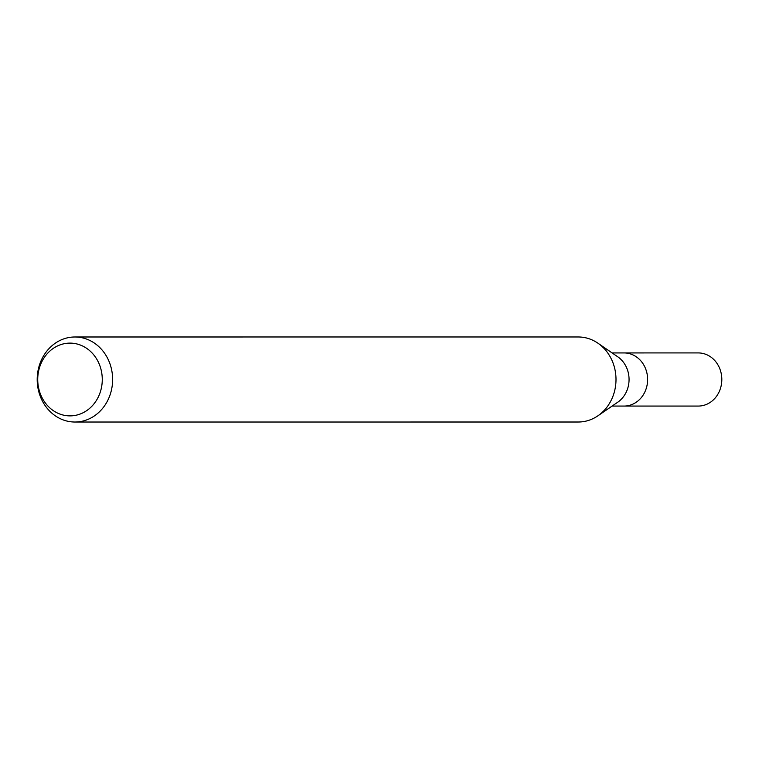 <?xml version="1.0" encoding="UTF-8"?>
<svg xmlns="http://www.w3.org/2000/svg" width="759" height="759" viewBox="0 0 759 759"><rect width="100%" height="100%" fill="white"/><g stroke="black" fill="none" stroke-linecap="round" stroke-linejoin="round"><path stroke-width="1.14" d="M598.158 343.353L617.75 356.806A26.565 23.567 90 0 1 628.291 372.754A26.565 23.567 90 0 1 617.75 402.194L598.158 415.638M646.848 372.754A26.565 23.567 90 0 0 624.05 352.935A26.565 23.567 90 0 1 646.848 372.754A26.565 23.567 90 0 1 624.05 406.065L612.105 406.065M111.393 368.713A42.523 37.713 90 0 1 74.913 422.023A42.523 37.713 90 0 1 38.434 390.287A42.523 37.713 90 0 1 74.913 336.987A42.523 37.713 90 0 1 111.393 368.713M74.913 336.987L578.292 336.977A42.523 37.713 90 0 1 614.771 368.713A42.523 37.713 90 0 1 578.292 422.013L74.913 422.023M101.213 370.269A36.375 32.267 90 0 1 78.186 414.689A36.375 32.267 90 0 1 38.785 388.731A36.375 32.267 90 0 1 61.811 344.311A36.375 32.267 90 0 1 101.213 370.269M597.902 343.182A42.513 37.713 90 0 1 614.771 368.713M624.287 352.935L698.252 352.926A26.565 23.567 90 0 1 721.05 372.754A26.565 23.567 90 0 1 698.252 406.065L624.287 406.065M624.05 352.935L612.105 352.935"/></g></svg>
